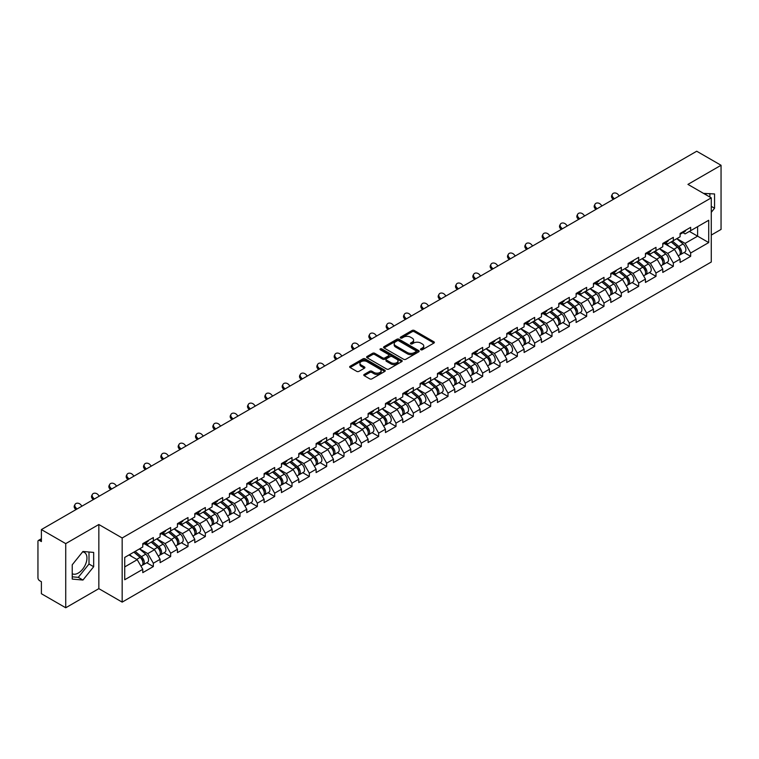 <?xml version="1.0" encoding="UTF-8"?>
<svg xmlns="http://www.w3.org/2000/svg" width="759" height="759" viewBox="0 0 759 759"><rect width="100%" height="100%" fill="white"/><g stroke="black" fill="none" stroke-linecap="round" stroke-linejoin="round"><path stroke-width="1.14" d="M420.809 349.757A1.082 0.626 0 0 0 422.336 349.757L433.92 343.059A1.546 0.892 0 0 0 434.376 342.432A1.546 0.892 0 0 0 433.92 341.806L414.291 330.469A1.546 0.892 0 0 0 412.109 330.469L400.524 337.157A1.082 0.626 0 0 0 402.052 338.04L403.551 337.176A4.934 2.846 0 0 1 410.534 337.176L412.165 338.125A4.934 2.846 0 0 1 413.608 340.136A4.934 2.846 0 0 1 412.165 342.148L410.666 343.021A1.082 0.626 0 0 0 412.194 343.893L413.693 343.03A4.934 2.846 0 0 1 420.676 343.03L422.308 343.979A4.934 2.846 0 0 1 423.75 345.99A4.934 2.846 0 0 1 422.308 348.002L420.809 348.874A1.082 0.626 0 0 0 420.809 349.757L420.809 348.874M72.228 573.719A12.258 7.078 120 0 0 78.281 573.064A12.258 7.078 120 0 0 86.289 562.267A12.258 7.078 120 0 0 84.41 552.448A12.258 7.078 120 0 0 82.598 551.888M703.621 193.441A12.258 7.078 -60 0 1 705.291 193.981A12.258 7.078 -60 0 1 706.591 195.167M364.235 374.424A1.546 0.892 0 0 0 363.779 375.05A1.546 0.892 0 0 0 364.235 375.677L369.737 378.855A1.546 0.892 0 0 0 371.919 378.855L384.794 371.426A1.546 0.892 0 0 0 385.24 370.8A1.546 0.892 0 0 0 384.794 370.174L365.164 358.836A1.546 0.892 0 0 0 362.982 358.836L350.108 366.265A1.546 0.892 0 0 0 349.662 366.891A1.546 0.892 0 0 0 350.108 367.527L356.758 371.369A1.546 0.892 0 0 0 358.941 371.369L364.453 368.191A1.546 0.892 0 0 0 364.899 367.555A1.546 0.892 0 0 0 364.453 366.929L361.151 365.022A4.127 2.381 0 0 1 359.946 363.343A4.127 2.381 0 0 1 362.489 361.142A4.127 2.381 0 0 1 366.986 361.654L379.908 369.111A4.127 2.381 0 0 1 381.122 370.8A4.127 2.381 0 0 1 378.57 373.001A4.127 2.381 0 0 1 374.073 372.489L371.919 371.236A1.546 0.892 0 0 0 369.737 371.236L364.235 374.424L364.235 375.677M98.841 524.507L65.729 543.624L41.394 529.573L696.715 151.231L721.05 165.272L687.939 184.39L711.268 197.862L122.171 537.979L98.841 524.507L98.841 588.652L122.171 602.124L122.171 537.979M403.655 359.273A1.546 0.892 0 0 0 405.837 359.273L418.712 351.844A1.546 0.892 0 0 0 419.158 351.218A1.546 0.892 0 0 0 418.712 350.592L399.082 339.254A1.546 0.892 0 0 0 396.9 339.254L384.026 346.683A1.546 0.892 0 0 0 383.58 347.309A1.546 0.892 0 0 0 384.026 347.945L403.655 359.273M380.695 349.984A1.082 0.626 0 0 1 381.796 350.136L381.796 348.855L401.748 360.383A1.546 0.892 0 0 1 402.204 361.009A1.546 0.892 0 0 1 401.748 361.635L388.883 369.064A1.546 0.892 0 0 1 386.701 369.064L367.071 357.736L372.574 354.576L372.574 353.296L367.071 356.474A1.546 0.892 0 0 0 366.616 357.1A1.546 0.892 0 0 0 367.071 357.736L367.071 356.474M372.574 354.576A1.546 0.892 0 0 1 374.756 354.576L374.756 353.296A1.546 0.892 0 0 0 372.574 353.296M374.756 353.296L382.716 357.887A1.546 0.892 0 0 0 384.898 357.887L388.551 355.781A1.546 0.892 0 0 0 389.006 355.155A1.546 0.892 0 0 0 388.551 354.519L380.268 349.738A1.082 0.626 0 0 1 381.796 348.855M122.171 602.124L711.268 262.016L711.268 197.862M146.743 562.751L153.337 566.556L153.337 563.225L147.777 553.596L139.561 548.852M153.337 566.556L142.777 572.647L142.777 569.316L124.723 579.743L124.723 557.419L142.777 546.992L142.777 543.653L153.337 537.562L153.337 540.901L160.111 536.983L160.111 533.653L170.671 527.552L170.671 530.892L177.445 526.974L177.445 523.644L188.004 517.543L188.004 520.883L194.778 516.974L194.778 513.634L205.338 507.543L205.338 510.873L212.112 506.965L212.112 503.625L222.672 497.534L222.672 500.864L229.446 496.955L229.446 493.616L240.005 487.525L240.005 490.864L246.779 486.946L246.779 483.616L257.339 477.515L257.339 480.855L264.113 476.937L264.113 473.607L274.673 467.516L274.673 470.846L281.447 466.937L281.447 463.597L291.997 457.506L291.997 460.836L298.78 456.927L298.78 453.588L309.33 447.497L309.33 450.837L316.114 446.918L316.114 443.588L326.664 437.488L326.664 440.827L333.448 436.909L333.448 433.579L343.998 427.478L343.998 430.818L350.781 426.909L350.781 423.569L361.331 417.478L361.331 420.809L368.115 416.9L368.115 413.56L378.665 407.469L378.665 410.809L385.449 406.89L385.449 403.551L395.999 397.46L395.999 400.799L402.773 396.881L402.773 393.551L413.332 387.451L413.332 390.79L420.106 386.881L420.106 383.542L430.666 377.451L430.666 380.781L437.44 376.872L437.44 373.532L448 367.441L448 370.772L454.774 366.863L454.774 363.523L465.333 357.432L465.333 360.772L472.107 356.853L472.107 353.523L482.667 347.423L482.667 350.762L489.441 346.844L489.441 343.514L500.001 337.423L500.001 340.753L506.775 336.844L506.775 333.505L517.334 327.414L517.334 330.744L524.108 326.835L524.108 323.495L534.668 317.404L534.668 320.744L541.442 316.826L541.442 313.495L552.002 307.395L552.002 310.735L558.776 306.816L558.776 303.486L569.326 297.386L569.326 300.725L576.109 296.816L576.109 293.477L586.66 287.386L586.66 290.716L593.443 286.807L593.443 283.468L603.993 277.377L603.993 280.707L610.777 276.798L610.777 273.458L621.327 267.367L621.327 270.707L628.11 266.788L628.11 263.458L638.661 257.358L638.661 260.698L645.444 256.789L645.444 253.449L655.994 247.358L655.994 250.688L662.778 246.779L662.778 243.44L673.328 237.349L673.328 240.679L680.102 236.77L680.102 233.43L690.662 227.339L690.662 230.679L708.716 220.252L708.716 242.576L690.662 253.003L685.102 243.373L676.886 238.63M684.068 252.529L690.662 256.333L690.662 253.003M690.662 256.333L680.102 262.434L680.102 259.094L673.328 263.003L667.778 253.383L659.552 248.639M666.734 262.538L673.328 266.343L673.328 263.003M673.328 266.343L662.778 272.434L662.778 269.103L655.994 273.012L650.444 263.392L642.218 258.648M649.4 272.547L655.994 276.352L655.994 273.012M655.994 276.352L645.444 282.443L645.444 279.103L638.661 283.022L633.11 273.401L624.885 268.648M632.067 282.547L638.661 286.361L638.661 283.022M638.661 286.361L628.11 292.452L628.11 289.113L621.327 293.031L615.777 283.401L607.551 278.657M614.733 292.557L621.327 296.361L621.327 293.031M621.327 296.361L610.777 302.462L610.777 299.122L603.993 303.031L598.443 293.41L590.217 288.667M597.399 302.566L603.993 306.37L603.993 303.031M603.993 306.37L593.443 312.461L593.443 309.131L586.66 313.04L581.109 303.42L572.884 298.676M580.075 312.575L586.66 316.38L586.66 313.04M586.66 316.38L576.109 322.471L576.109 319.141L569.326 323.049L563.776 313.429L555.55 308.676M562.742 322.575L569.326 326.389L569.326 323.049M569.326 326.389L558.776 332.48L558.776 329.14L552.002 333.059L546.442 323.438L538.216 318.685M545.408 332.584L552.002 336.389L552.002 333.059M552.002 336.389L541.442 342.489L541.442 339.15L534.668 343.068L529.108 333.438L520.883 328.694M528.074 342.594L534.668 346.398L534.668 343.068M534.668 346.398L524.108 352.489L524.108 349.159L517.334 353.068L511.775 343.447L503.549 338.704M510.741 352.603L517.334 356.407L517.334 353.068M517.334 356.407L506.775 362.498L506.775 359.168L500.001 363.077L494.441 353.457L486.225 348.713M493.407 362.612L500.001 366.417L500.001 363.077M500.001 366.417L489.441 372.508L489.441 369.168L482.667 373.086L477.107 363.466L468.891 358.713M476.073 372.612L482.667 376.417L482.667 373.086M482.667 376.417L472.107 382.517L472.107 379.177L465.333 383.096L459.774 373.466L451.558 368.722M458.74 382.621L465.333 386.426L465.333 383.096M465.333 386.426L454.774 392.526L454.774 389.187L448 393.096L442.44 383.475L434.224 378.732M441.406 392.631L448 396.435L448 393.096M448 396.435L437.44 402.526L437.44 399.196L430.666 403.105L425.106 393.485L416.89 388.741M424.072 402.64L430.666 406.444L430.666 403.105M430.666 406.444L420.106 412.535L420.106 409.205L413.332 413.114L407.773 403.494L399.557 398.741M406.739 412.64L413.332 416.454L413.332 413.114M413.332 416.454L402.773 422.545L402.773 419.205L395.999 423.124L390.449 413.503L382.223 408.75M389.405 422.649L395.999 426.454L395.999 423.124M395.999 426.454L385.449 432.554L385.449 429.214L378.665 433.133L373.115 423.503L364.889 418.759M372.071 432.658L378.665 436.463L378.665 433.133M378.665 436.463L368.115 442.554L368.115 439.224L361.331 443.133L355.781 433.512L347.556 428.769M354.738 442.668L361.331 446.472L361.331 443.133M361.331 446.472L350.781 452.563L350.781 449.233L343.998 453.142L338.448 443.522L330.222 438.768M337.404 452.668L343.998 456.482L343.998 453.142M343.998 456.482L333.448 462.573L333.448 459.233L326.664 463.151L321.114 453.531L312.888 448.778M320.08 462.677L326.664 466.481L326.664 463.151M326.664 466.481L316.114 472.582L316.114 469.242L309.33 473.161L303.78 463.531L295.555 458.787M302.746 472.686L309.33 476.491L309.33 473.161M309.33 476.491L298.78 482.591L298.78 479.252L291.997 483.16L286.447 473.54L278.221 468.796M285.412 482.696L291.997 486.5L291.997 483.16M291.997 486.5L281.447 492.591L281.447 489.261L274.673 493.17L269.113 483.549L260.887 478.806M268.079 492.705L274.673 496.509L274.673 493.17M274.673 496.509L264.113 502.6L264.113 499.261L257.339 503.179L251.779 493.559L243.554 488.805M250.745 502.705L257.339 506.519L257.339 503.179M257.339 506.519L246.779 512.61L246.779 509.27L240.005 513.188L234.446 503.559L226.22 498.815M233.411 512.714L240.005 516.518L240.005 513.188M240.005 516.518L229.446 522.619L229.446 519.279L222.672 523.188L217.112 513.568L208.896 508.824M216.078 522.723L222.672 526.528L222.672 523.188M222.672 526.528L212.112 532.619L212.112 529.289L205.338 533.197L199.778 523.577L191.562 518.833M198.744 532.733L205.338 536.537L205.338 533.197M205.338 536.537L194.778 542.628L194.778 539.298L188.004 543.207L182.445 533.586L174.228 528.833M181.41 542.732L188.004 546.546L188.004 543.207M188.004 546.546L177.445 552.637L177.445 549.298L170.671 553.216L165.111 543.596L156.895 538.843M164.077 552.742L170.671 556.546L170.671 553.216M170.671 556.546L160.111 562.647L160.111 559.307L153.337 563.225M145.633 542.865L147.777 544.108L153.337 540.901M147.777 553.596L154.561 549.687L144.191 543.7M160.111 559.307L154.561 549.687M162.967 532.856L165.111 534.099L170.671 530.892M165.111 543.596L171.895 539.677L161.525 533.691M177.445 549.298L171.895 539.677M180.3 522.847L182.445 524.089L188.004 520.883M182.445 533.586L189.228 529.668L178.858 523.682M194.778 539.298L189.228 529.668M197.634 512.847L199.778 514.08L205.338 510.873M199.778 523.577L206.562 519.668L196.192 513.682M212.112 529.289L206.562 519.668M214.968 502.837L217.112 504.08L222.672 500.864M217.112 513.568L223.896 509.659L213.526 503.672M229.446 519.279L223.896 509.659M232.301 492.828L234.446 494.071L240.005 490.864M234.446 503.559L241.229 499.65L230.85 493.663M246.779 509.27L241.229 499.65M249.635 482.819L251.779 484.062L257.339 480.855M251.779 493.559L258.553 489.64L248.184 483.654M264.113 499.261L258.553 489.64M266.969 472.819L269.113 474.052L274.673 470.846M269.113 483.549L275.887 479.631L265.517 473.644M281.447 489.261L275.887 479.631M284.302 462.81L286.447 464.043L291.997 460.836M286.447 473.54L293.221 469.631L282.851 463.645M298.78 479.252L293.221 469.631M301.627 452.8L303.78 454.043L309.33 450.837M303.78 463.531L310.554 459.622L300.184 453.635M316.114 469.242L310.554 459.622M318.96 442.791L321.114 444.034L326.664 440.827M321.114 453.531L327.888 449.613L317.518 443.626M333.448 459.233L327.888 449.613M336.294 432.782L338.448 434.025L343.998 430.818M338.448 443.522L345.222 439.603L334.852 433.617M350.781 449.233L345.222 439.603M353.628 422.782L355.781 424.015L361.331 420.809M355.781 433.512L362.555 429.603L352.185 423.617M368.115 439.224L362.555 429.603M370.961 412.773L373.115 414.016L378.665 410.809M373.115 423.503L379.889 419.594L369.519 413.608M385.449 429.214L379.889 419.594M388.295 402.763L390.449 404.006L395.999 400.799M390.449 413.503L397.223 409.585L386.853 403.598M402.773 419.205L397.223 409.585M405.629 392.754L407.773 393.997L413.332 390.79M407.773 403.494L414.556 399.576L404.186 393.589M420.106 409.205L414.556 399.576M422.962 382.754L425.106 383.988L430.666 380.781M425.106 393.485L431.89 389.576L421.52 383.58M437.44 399.196L431.89 389.576M440.296 372.745L442.44 373.988L448 370.772M442.44 383.475L449.224 379.566L438.854 373.58M454.774 389.187L449.224 379.566M457.63 362.736L459.774 363.978L465.333 360.772M459.774 373.466L466.557 369.557L456.187 363.57M472.107 379.177L466.557 369.557M474.963 352.726L477.107 353.969L482.667 350.762M477.107 363.466L483.891 359.548L473.521 353.561M489.441 369.168L483.891 359.548M492.297 342.717L494.441 343.96L500.001 340.753M494.441 353.457L501.225 349.538L490.855 343.552M506.775 359.168L501.225 349.538M509.631 332.717L511.775 333.951L517.334 330.744M511.775 343.447L518.549 339.539L508.179 333.552M524.108 349.159L518.549 339.539M526.964 322.708L529.108 323.951L534.668 320.744M529.108 333.438L535.882 329.529L525.513 323.543M541.442 339.15L535.882 329.529M544.298 312.699L546.442 313.941L552.002 310.735M546.442 323.438L553.216 319.52L542.846 313.533M558.776 329.14L553.216 319.52M561.632 302.689L563.776 303.932L569.326 300.725M563.776 313.429L570.55 309.511L560.18 303.524M576.109 319.141L570.55 309.511M578.956 292.689L581.109 293.923L586.66 290.716M581.109 303.42L587.883 299.511L577.514 293.524M593.443 309.131L587.883 299.511M596.289 282.68L598.443 283.923L603.993 280.707M598.443 293.41L605.217 289.502L594.847 283.515M610.777 299.122L605.217 289.502M613.623 272.671L615.777 273.914L621.327 270.707M615.777 283.401L622.551 279.492L612.181 273.506M628.11 289.113L622.551 279.492M630.957 262.661L633.11 263.904L638.661 260.698M633.11 273.401L639.884 269.483L629.515 263.496M645.444 279.103L639.884 269.483M648.29 252.662L650.444 253.895L655.994 250.688M650.444 263.392L657.218 259.483L646.848 253.487M662.778 269.103L657.218 259.483M665.624 242.652L667.778 243.886L673.328 240.679M667.778 253.383L674.552 249.474L664.182 243.487M680.102 259.094L674.552 249.474M682.958 232.643L685.102 233.886L690.662 230.679M685.102 243.373L697.606 236.163L697.606 226.666L708.716 220.252M689.381 231.41L708.716 242.576M711.268 235.072L721.05 229.427L721.05 165.272M65.729 543.624L65.729 607.769L41.394 593.728L41.394 581.726L39.62 580.701A2.353 1.357 -120 0 1 37.95 577.817L37.95 541.509A2.353 1.357 -120 0 1 38.434 540.427A2.353 1.357 -120 0 1 39.62 540.541L41.394 541.575L41.394 529.573M65.729 607.769L98.841 588.652M124.723 566.907L137.227 559.696L129.002 554.943M142.777 569.316L137.227 559.696M711.268 212.33L714.551 208.251L714.551 193.953L703.517 193.384M93.67 552.419L82.949 551.461L72.228 564.8L72.228 579.089L82.949 580.047L93.67 566.717L93.67 552.419M421.236 349.908L422.308 349.292A4.934 2.846 0 0 0 423.75 347.271L423.75 345.99M413.608 340.136L413.608 341.417A4.934 2.846 0 0 1 412.165 343.429L411.093 344.045M433.92 341.806L433.92 343.059L414.291 331.749A1.546 0.892 0 0 0 412.109 331.749L400.951 338.191M418.693 351.863L399.082 340.535A1.546 0.892 0 0 0 396.9 340.535L384.045 347.954M415.979 351.654A1.082 0.626 0 0 0 415.979 350.772L398.75 340.829A1.082 0.626 0 0 0 397.223 340.829L395.638 341.74A4.934 2.846 0 0 0 394.196 343.751A4.934 2.846 0 0 0 395.638 345.772L407.422 352.574A4.934 2.846 0 0 0 414.405 352.574L415.979 351.654L415.979 352.944A1.082 0.626 0 0 0 416.302 352.499L416.302 351.218M394.196 343.751L394.196 345.041A4.934 2.846 0 0 0 395.638 347.053L395.638 345.772M415.979 352.944L414.405 353.855A4.934 2.846 0 0 1 407.422 353.855L395.638 347.053M374.756 354.576L382.716 359.178A1.546 0.892 0 0 0 384.898 359.178L388.551 357.062A1.546 0.892 0 0 0 389.006 356.436L389.006 355.155M381.796 350.136L401.729 361.654M390.98 362.66A4.127 2.381 0 0 0 395.477 363.182A4.127 2.381 0 0 0 398.02 360.98A4.127 2.381 0 0 0 396.815 359.292L392.261 356.664A1.546 0.892 0 0 0 390.079 356.664L386.426 358.77A1.546 0.892 0 0 0 385.97 359.405A1.546 0.892 0 0 0 386.426 360.032L390.98 362.66L390.98 363.941A4.127 2.381 0 0 0 395.477 364.462A4.127 2.381 0 0 0 398.02 362.261L398.02 360.98M385.97 359.405L385.97 360.686A1.546 0.892 0 0 0 386.426 361.312L386.426 360.032M390.98 363.941L386.426 361.312M381.122 370.8L381.122 372.081A4.127 2.381 0 0 1 378.57 374.282A4.127 2.381 0 0 1 374.073 373.77L371.919 372.527A1.546 0.892 0 0 0 369.737 372.527L364.254 375.696M359.946 363.343L359.946 364.624A4.127 2.381 0 0 0 361.151 366.303L361.151 365.022M364.434 368.2L361.151 366.303M384.775 371.445L365.164 360.117A1.546 0.892 0 0 0 362.982 360.117L350.127 367.536M709.883 197.065L709.883 193.536M711.268 206.363L714.551 208.251M72.228 576.812L78.281 577.352L89.002 564.022L89.002 552.002M89.002 564.022L93.67 566.717M78.281 577.352L82.949 580.047M678.783 248.193L678.005 247.747M679.779 254.806A5.19 2.998 -120 0 0 680.529 254.569A5.19 2.998 -120 0 0 681.468 250.944A5.19 2.998 -120 0 0 678.764 246.428L672.512 241.153M680.529 254.569L684.808 252.102A5.19 2.998 -120 0 0 685.738 248.478A5.19 2.998 -120 0 0 683.043 243.962L676.791 238.687M671.307 241.855L678.442 247.87A3.14 1.812 60 0 1 680.14 251.741M678.252 255.887L679.201 255.337A5.19 2.998 -120 0 0 680.13 251.722A5.19 2.998 -120 0 0 677.426 247.197L671.174 241.922M669.372 246.485L665.15 242.918M613.234 199.427L612.371 198.469A3.539 2.713 -152.4 0 1 611.745 195.386L612.352 194.228A3.539 2.713 27.6 0 0 612.987 197.312L614.325 198.801M619.325 195.907L617.987 194.418A3.539 2.713 27.6 0 0 612.352 194.228M681.497 232.633A5.19 2.998 60 0 1 680.529 234.047A5.19 2.998 60 0 1 680.102 234.218M685.775 230.157A5.19 2.998 60 0 1 684.808 231.571L680.529 234.047M661.45 258.202L660.672 257.756M662.446 264.815A5.19 2.998 -120 0 0 663.195 264.578A5.19 2.998 -120 0 0 664.134 260.954A5.19 2.998 -120 0 0 661.431 256.438L655.178 251.163M663.195 264.578L667.474 262.111A5.19 2.998 -120 0 0 668.413 258.487A5.19 2.998 -120 0 0 665.709 253.971L659.457 248.696M653.973 251.855L661.108 257.88A3.14 1.812 60 0 1 662.806 261.751M660.918 265.897L661.867 265.346A5.19 2.998 -120 0 0 662.797 261.722A5.19 2.998 -120 0 0 660.093 257.206L653.841 251.931M652.038 256.485L647.825 252.927M644.116 268.212L643.338 267.756M645.112 274.824A5.19 2.998 -120 0 0 645.862 274.587A5.19 2.998 -120 0 0 646.801 270.963A5.19 2.998 -120 0 0 644.097 266.447L637.845 261.172M645.862 274.587L650.14 272.12A5.19 2.998 -120 0 0 651.08 268.496A5.19 2.998 -120 0 0 648.376 263.98L642.123 258.696M636.64 261.864L643.774 267.88A3.14 1.812 60 0 1 645.473 271.75M643.585 275.897L644.533 275.356A5.19 2.998 -120 0 0 645.463 271.731A5.19 2.998 -120 0 0 642.769 267.215L636.507 261.94M634.704 266.494L630.492 262.937M626.782 278.221L626.004 277.766M627.778 284.824A5.19 2.998 -120 0 0 628.537 284.597A5.19 2.998 -120 0 0 629.467 280.972A5.19 2.998 -120 0 0 626.763 276.456L620.511 271.181M628.537 284.597L632.807 282.12A5.19 2.998 -120 0 0 633.746 278.496A5.19 2.998 -120 0 0 631.042 273.98L624.79 268.705M619.306 271.874L626.441 277.889A3.14 1.812 60 0 1 628.139 281.76M626.251 285.906L627.2 285.365A5.19 2.998 -120 0 0 628.129 281.741A5.19 2.998 -120 0 0 625.435 277.225L619.173 271.95M617.371 276.504L613.158 272.946M609.449 288.221L608.671 287.775M610.445 294.834A5.19 2.998 -120 0 0 611.204 294.596A5.19 2.998 -120 0 0 612.134 290.972A5.19 2.998 -120 0 0 609.43 286.456L603.177 281.181M611.204 294.596L615.473 292.13A5.19 2.998 -120 0 0 616.412 288.505A5.19 2.998 -120 0 0 613.708 283.989L607.456 278.714M601.972 281.883L609.107 287.898A3.14 1.812 60 0 1 610.805 291.769M608.927 295.915L609.866 295.374A5.19 2.998 -120 0 0 610.796 291.75A5.19 2.998 -120 0 0 608.101 287.234L601.849 281.95M600.046 286.513L595.824 282.955M592.115 298.23L591.337 297.784M593.111 304.843A5.19 2.998 -120 0 0 593.87 304.606A5.19 2.998 -120 0 0 594.8 300.981A5.19 2.998 -120 0 0 592.096 296.465L585.844 291.19M593.87 304.606L598.149 302.139A5.19 2.998 -120 0 0 599.079 298.515A5.19 2.998 -120 0 0 596.375 293.999L590.122 288.724M584.639 291.883L591.773 297.907A3.14 1.812 60 0 1 593.472 301.778M591.593 305.924L592.532 305.374A5.19 2.998 -120 0 0 593.462 301.75A5.19 2.998 -120 0 0 590.768 297.234L584.515 291.959M582.713 296.522L578.491 292.955M595.9 209.437L595.047 208.478A3.539 2.713 -152.4 0 1 594.411 205.395L595.018 204.228A3.539 2.713 27.6 0 0 595.654 207.311L596.991 208.801M601.991 205.917L600.654 204.427A3.539 2.713 27.6 0 0 595.018 204.228M664.163 242.633A5.19 2.998 60 0 1 663.195 244.047A5.19 2.998 60 0 1 662.778 244.227M668.442 240.167A5.19 2.998 60 0 1 667.474 241.58L663.195 244.047M578.567 219.436L577.713 218.488A3.539 2.713 -152.4 0 1 577.077 215.404L577.684 214.237A3.539 2.713 27.6 0 0 578.32 217.321L579.658 218.81M584.658 215.926L583.32 214.436A3.539 2.713 27.6 0 0 577.684 214.237M646.829 252.643A5.19 2.998 60 0 1 645.862 254.056A5.19 2.998 60 0 1 645.444 254.237M651.108 250.176A5.19 2.998 60 0 1 650.14 251.59L645.862 254.056M561.233 229.446L560.379 228.487A3.539 2.713 -152.4 0 1 559.744 225.404L560.351 224.247A3.539 2.713 27.6 0 0 560.986 227.33L562.324 228.82M567.324 225.935L565.986 224.446A3.539 2.713 27.6 0 0 560.351 224.247M629.496 262.652A5.19 2.998 60 0 1 628.537 264.066A5.19 2.998 60 0 1 628.11 264.236M633.774 260.185A5.19 2.998 60 0 1 632.807 261.599L628.537 264.066M543.899 239.455L543.046 238.497A3.539 2.713 -152.4 0 1 542.41 235.413L543.017 234.256A3.539 2.713 27.6 0 0 543.653 237.339L544.99 238.829M549.99 235.935L548.653 234.446A3.539 2.713 27.6 0 0 543.017 234.256M612.162 272.661A5.19 2.998 60 0 1 611.204 274.075A5.19 2.998 60 0 1 610.777 274.246M616.441 270.185A5.19 2.998 60 0 1 615.473 271.599L611.204 274.075M526.566 249.464L525.712 248.506A3.539 2.713 -152.4 0 1 525.076 245.423L525.683 244.265A3.539 2.713 27.6 0 0 526.319 247.339L527.657 248.838M532.657 245.944L531.319 244.455A3.539 2.713 27.6 0 0 525.683 244.265M594.828 282.671A5.19 2.998 60 0 1 593.87 284.075A5.19 2.998 60 0 1 593.443 284.255M599.107 280.194A5.19 2.998 60 0 1 598.149 281.608L593.87 284.075M574.781 308.239L574.013 307.793M575.777 314.852A5.19 2.998 -120 0 0 576.536 314.615A5.19 2.998 -120 0 0 577.466 310.991A5.19 2.998 -120 0 0 574.762 306.475L568.51 301.2M576.536 314.615L580.815 312.148A5.19 2.998 -120 0 0 581.745 308.524A5.19 2.998 -120 0 0 579.041 304.008L572.789 298.733M567.305 301.892L574.44 307.907A3.14 1.812 60 0 1 576.138 311.788M574.259 315.934L575.199 315.383A5.19 2.998 -120 0 0 576.128 311.759A5.19 2.998 -120 0 0 573.434 307.243L567.182 301.968M565.379 306.522L561.157 302.964M509.232 259.464L508.378 258.515A3.539 2.713 -152.4 0 1 507.743 255.432L508.35 254.265A3.539 2.713 27.6 0 0 508.985 257.348L510.323 258.838M515.323 255.954L513.985 254.464A3.539 2.713 27.6 0 0 508.35 254.265M577.495 292.67A5.19 2.998 60 0 1 576.536 294.084A5.19 2.998 60 0 1 576.109 294.264M581.774 290.204A5.19 2.998 60 0 1 580.815 291.617L576.536 294.084M557.457 318.249L556.679 317.793M558.444 324.852A5.19 2.998 -120 0 0 559.203 324.624A5.19 2.998 -120 0 0 560.133 321A5.19 2.998 -120 0 0 557.429 316.484L551.176 311.209M559.203 324.624L563.482 322.148A5.19 2.998 -120 0 0 564.411 318.524A5.19 2.998 -120 0 0 561.707 314.008L555.455 308.733M549.971 311.902L557.106 317.917A3.14 1.812 60 0 1 558.804 321.788M556.926 325.934L557.865 325.393A5.19 2.998 -120 0 0 558.795 321.769A5.19 2.998 -120 0 0 556.1 317.253L549.848 311.977M548.045 316.531L543.824 312.974M491.908 269.473L491.045 268.515A3.539 2.713 -152.4 0 1 490.409 265.441L491.016 264.274A3.539 2.713 27.6 0 0 491.652 267.358L492.989 268.847M497.989 265.963L496.652 264.474A3.539 2.713 27.6 0 0 491.016 264.274M560.17 302.68A5.19 2.998 60 0 1 559.203 304.093A5.19 2.998 60 0 1 558.776 304.274M564.44 300.213A5.19 2.998 60 0 1 563.482 301.627L559.203 304.093M540.123 328.249L539.345 327.803M541.11 334.861A5.19 2.998 -120 0 0 541.869 334.624A5.19 2.998 -120 0 0 542.799 331.009A5.19 2.998 -120 0 0 540.095 326.484L533.843 321.209M541.869 334.624L546.148 332.157A5.19 2.998 -120 0 0 547.078 328.533A5.19 2.998 -120 0 0 544.374 324.017L538.122 318.742M532.638 321.911L539.772 327.926A3.14 1.812 60 0 1 541.471 331.797M539.592 335.943L540.531 335.402A5.19 2.998 -120 0 0 541.471 331.778A5.19 2.998 -120 0 0 538.767 327.262L532.514 321.987M530.712 326.541L526.49 322.983M474.574 279.483L473.711 278.525A3.539 2.713 -152.4 0 1 473.075 275.441L473.682 274.284A3.539 2.713 27.6 0 0 474.318 277.367L475.656 278.857M480.656 275.972L479.318 274.473A3.539 2.713 27.6 0 0 473.682 274.284M542.837 312.689A5.19 2.998 60 0 1 541.869 314.103A5.19 2.998 60 0 1 541.442 314.273M547.106 310.222A5.19 2.998 60 0 1 546.148 311.626L541.869 314.103M522.79 338.258L522.012 337.812M523.776 344.871A5.19 2.998 -120 0 0 524.535 344.633A5.19 2.998 -120 0 0 525.465 341.009A5.19 2.998 -120 0 0 522.771 336.493L516.509 331.218M524.535 344.633L528.814 342.167A5.19 2.998 -120 0 0 529.744 338.542A5.19 2.998 -120 0 0 527.04 334.026L520.788 328.751M515.304 331.911L522.439 337.935A3.14 1.812 60 0 1 524.137 341.806M522.258 345.952L523.198 345.402A5.19 2.998 -120 0 0 524.137 341.778A5.19 2.998 -120 0 0 521.433 337.262L515.181 331.987M513.378 336.55L509.156 332.983M457.241 289.492L456.377 288.534A3.539 2.713 -152.4 0 1 455.742 285.45L456.349 284.293A3.539 2.713 27.6 0 0 456.984 287.367L458.322 288.866M463.322 285.972L461.984 284.483A3.539 2.713 27.6 0 0 456.349 284.293M525.503 322.698A5.19 2.998 60 0 1 524.535 324.112A5.19 2.998 60 0 1 524.108 324.283M529.782 320.222A5.19 2.998 60 0 1 528.814 321.636L524.535 324.112M505.456 348.267L504.678 347.821M506.452 354.88A5.19 2.998 -120 0 0 507.202 354.643A5.19 2.998 -120 0 0 508.132 351.019A5.19 2.998 -120 0 0 505.437 346.502L499.175 341.227M507.202 354.643L511.481 352.176A5.19 2.998 -120 0 0 512.41 348.552A5.19 2.998 -120 0 0 509.706 344.036L503.454 338.761M497.98 341.92L505.105 347.945A3.14 1.812 60 0 1 506.803 351.815M504.925 355.962L505.864 355.411A5.19 2.998 -120 0 0 506.803 351.787A5.19 2.998 -120 0 0 504.099 347.271L497.847 341.996M496.044 346.55L491.823 342.992M439.907 299.501L439.044 298.543A3.539 2.713 -152.4 0 1 438.408 295.46L439.025 294.293A3.539 2.713 27.6 0 0 439.651 297.376L440.988 298.866M445.988 295.982L444.651 294.492A3.539 2.713 27.6 0 0 439.025 294.293M508.169 332.698A5.19 2.998 60 0 1 507.202 334.112A5.19 2.998 60 0 1 506.775 334.292M512.448 330.231A5.19 2.998 60 0 1 511.481 331.645L507.202 334.112M488.122 358.276L487.344 357.821M489.119 364.88A5.19 2.998 -120 0 0 489.868 364.652A5.19 2.998 -120 0 0 490.798 361.028A5.19 2.998 -120 0 0 488.103 356.512L481.851 351.237M489.868 364.652L494.147 362.176A5.19 2.998 -120 0 0 495.077 358.561A5.19 2.998 -120 0 0 492.382 354.036L486.121 348.761M480.646 351.929L487.771 357.944A3.14 1.812 60 0 1 489.47 361.815M487.591 365.961L488.54 365.421A5.19 2.998 -120 0 0 489.47 361.796A5.19 2.998 -120 0 0 486.766 357.28L480.513 352.005M478.711 356.559L474.489 353.001M422.573 309.501L421.71 308.543A3.539 2.713 -152.4 0 1 421.074 305.469L421.691 304.302A3.539 2.713 27.6 0 0 422.317 307.386L423.655 308.875M428.655 305.991L427.317 304.501A3.539 2.713 27.6 0 0 421.691 304.302M490.836 342.707A5.19 2.998 60 0 1 489.868 344.121A5.19 2.998 60 0 1 489.441 344.301M495.115 340.241A5.19 2.998 60 0 1 494.147 341.654L489.868 344.121M470.789 368.276L470.011 367.83M471.785 374.889A5.19 2.998 -120 0 0 472.534 374.661A5.19 2.998 -120 0 0 473.464 371.037A5.19 2.998 -120 0 0 470.77 366.521L464.517 361.237M472.534 374.661L476.813 372.185A5.19 2.998 -120 0 0 477.743 368.561A5.19 2.998 -120 0 0 475.049 364.045L468.787 358.77M463.313 361.939L470.438 367.954A3.14 1.812 60 0 1 472.136 371.825M470.257 375.971L471.206 375.43A5.19 2.998 -120 0 0 472.136 371.806A5.19 2.998 -120 0 0 469.432 367.29L463.18 362.015M461.377 366.569L457.155 363.011M405.24 319.511L404.376 318.552A3.539 2.713 -152.4 0 1 403.75 315.469L404.357 314.311A3.539 2.713 27.6 0 0 404.983 317.395L406.321 318.884M411.321 316L409.983 314.511A3.539 2.713 27.6 0 0 404.357 314.311M473.502 352.717A5.19 2.998 60 0 1 472.534 354.13A5.19 2.998 60 0 1 472.107 354.301M477.781 350.25A5.19 2.998 60 0 1 476.813 351.664L472.534 354.13M453.455 378.286L452.677 377.84M454.451 384.898A5.19 2.998 -120 0 0 455.201 384.661A5.19 2.998 -120 0 0 456.131 381.037A5.19 2.998 -120 0 0 453.436 376.521L447.184 371.246M455.201 384.661L459.48 382.194A5.19 2.998 -120 0 0 460.409 378.57A5.19 2.998 -120 0 0 457.715 374.054L451.463 368.779M445.979 371.948L453.114 377.963A3.14 1.812 60 0 1 454.802 381.834M452.924 385.98L453.873 385.43A5.19 2.998 -120 0 0 454.802 381.815A5.19 2.998 -120 0 0 452.098 377.289L445.846 372.014M444.043 376.578L439.822 373.011M387.906 329.52L387.043 328.562A3.539 2.713 -152.4 0 1 386.416 325.478L387.024 324.321A3.539 2.713 27.6 0 0 387.65 327.404L388.997 328.894M393.997 326L392.65 324.51A3.539 2.713 27.6 0 0 387.024 324.321M456.168 362.726A5.19 2.998 60 0 1 455.201 364.14A5.19 2.998 60 0 1 454.774 364.311M460.447 360.25A5.19 2.998 60 0 1 459.48 361.663L455.201 364.14M436.121 388.295L435.343 387.849M437.118 394.908A5.19 2.998 -120 0 0 437.867 394.671A5.19 2.998 -120 0 0 438.797 391.046A5.19 2.998 -120 0 0 436.102 386.53L429.85 381.255M437.867 394.671L442.146 392.204A5.19 2.998 -120 0 0 443.076 388.58A5.19 2.998 -120 0 0 440.381 384.063L434.129 378.788M428.645 381.948L435.78 387.972A3.14 1.812 60 0 1 437.469 391.843M435.59 395.989L436.539 395.439A5.19 2.998 -120 0 0 437.469 391.815A5.19 2.998 -120 0 0 434.765 387.299L428.512 382.024M426.71 386.587L422.488 383.02M370.572 339.529L369.709 338.571A3.539 2.713 -152.4 0 1 369.083 335.487L369.69 334.321A3.539 2.713 27.6 0 0 370.316 337.404L371.663 338.893M376.663 336.009L375.316 334.52A3.539 2.713 27.6 0 0 369.69 334.321M438.835 372.735A5.19 2.998 60 0 1 437.867 374.14A5.19 2.998 60 0 1 437.44 374.32M443.114 370.259A5.19 2.998 60 0 1 442.146 371.673L437.867 374.14M418.788 398.304L418.01 397.849M419.784 404.917A5.19 2.998 -120 0 0 420.533 404.68A5.19 2.998 -120 0 0 421.473 401.056A5.19 2.998 -120 0 0 418.769 396.54L412.517 391.264M420.533 404.68L424.812 402.213A5.19 2.998 -120 0 0 425.742 398.589A5.19 2.998 -120 0 0 423.048 394.073L416.795 388.788M411.312 391.957L418.446 397.972A3.14 1.812 60 0 1 420.144 401.853M418.256 405.989L419.205 405.448A5.19 2.998 -120 0 0 420.135 401.824A5.19 2.998 -120 0 0 417.431 397.308L411.179 392.033M409.376 396.587L405.154 393.029M353.239 349.529L352.375 348.58A3.539 2.713 -152.4 0 1 351.749 345.497L352.356 344.33A3.539 2.713 27.6 0 0 352.992 347.413L354.33 348.903M359.33 346.019L357.992 344.529A3.539 2.713 27.6 0 0 352.356 344.33M421.501 382.735A5.19 2.998 60 0 1 420.533 384.149A5.19 2.998 60 0 1 420.106 384.329M425.78 380.268A5.19 2.998 60 0 1 424.812 381.682L420.533 384.149M401.454 408.314L400.676 407.858M402.45 414.917A5.19 2.998 -120 0 0 403.2 414.689A5.19 2.998 -120 0 0 404.139 411.065A5.19 2.998 -120 0 0 401.435 406.549L395.183 401.274M403.2 414.689L407.479 412.213A5.19 2.998 -120 0 0 408.408 408.589A5.19 2.998 -120 0 0 405.714 404.073L399.462 398.798M393.978 401.966L401.113 407.981A3.14 1.812 60 0 1 402.811 411.852M400.923 415.998L401.872 415.458A5.19 2.998 -120 0 0 402.801 411.833A5.19 2.998 -120 0 0 400.097 407.317L393.845 402.042M392.042 406.596L387.821 403.038M335.905 359.538L335.042 358.58A3.539 2.713 -152.4 0 1 334.415 355.497L335.023 354.339A3.539 2.713 27.6 0 0 335.658 357.423L336.996 358.912M341.996 356.028L340.658 354.538A3.539 2.713 27.6 0 0 335.023 354.339M404.168 392.745A5.19 2.998 60 0 1 403.2 394.158A5.19 2.998 60 0 1 402.773 394.338M408.446 390.278A5.19 2.998 60 0 1 407.479 391.691L403.2 394.158M384.12 418.313L383.342 417.867M385.117 424.926A5.19 2.998 -120 0 0 385.866 424.689A5.19 2.998 -120 0 0 386.805 421.074A5.19 2.998 -120 0 0 384.101 416.549L377.849 411.274M385.866 424.689L390.145 422.222A5.19 2.998 -120 0 0 391.084 418.598A5.19 2.998 -120 0 0 388.38 414.082L382.128 408.807M376.644 411.976L383.779 417.991A3.14 1.812 60 0 1 385.477 421.862M383.589 426.008L384.538 425.467A5.19 2.998 -120 0 0 385.468 421.843A5.19 2.998 -120 0 0 382.773 417.327L376.511 412.042M374.709 416.606L370.496 413.048M318.571 369.548L317.717 368.589A3.539 2.713 -152.4 0 1 317.082 365.506L317.689 364.348A3.539 2.713 27.6 0 0 318.325 367.432L319.662 368.921M324.662 366.037L323.325 364.538A3.539 2.713 27.6 0 0 317.689 364.348M386.834 402.754A5.19 2.998 60 0 1 385.866 404.168A5.19 2.998 60 0 1 385.449 404.338M391.113 400.287A5.19 2.998 60 0 1 390.145 401.691L385.866 404.168M366.787 428.323L366.009 427.877M367.783 434.935A5.19 2.998 -120 0 0 368.542 434.698A5.19 2.998 -120 0 0 369.472 431.074A5.19 2.998 -120 0 0 366.768 426.558L360.516 421.283M368.542 434.698L372.811 432.232A5.19 2.998 -120 0 0 373.751 428.607A5.19 2.998 -120 0 0 371.047 424.091L364.794 418.816M359.311 421.976L366.445 428A3.14 1.812 60 0 1 368.143 431.871M366.255 436.017L367.204 435.467A5.19 2.998 -120 0 0 368.134 431.843A5.19 2.998 -120 0 0 365.44 427.326L359.178 422.051M357.375 426.615L353.163 423.048M301.238 379.557L300.384 378.599A3.539 2.713 -152.4 0 1 299.748 375.515L300.355 374.358A3.539 2.713 27.6 0 0 300.991 377.432L302.329 378.931M307.329 376.037L305.991 374.548A3.539 2.713 27.6 0 0 300.355 374.358M369.5 412.763A5.19 2.998 60 0 1 368.542 414.177A5.19 2.998 60 0 1 368.115 414.348M373.779 410.287A5.19 2.998 60 0 1 372.811 411.701L368.542 414.177M349.453 438.332L348.675 437.886M350.449 444.945A5.19 2.998 -120 0 0 351.208 444.708A5.19 2.998 -120 0 0 352.138 441.083A5.19 2.998 -120 0 0 349.434 436.567L343.182 431.292M351.208 444.708L355.478 442.241A5.19 2.998 -120 0 0 356.417 438.617A5.19 2.998 -120 0 0 353.713 434.101L347.461 428.826M341.977 431.985L349.112 438A3.14 1.812 60 0 1 350.81 441.88M348.931 446.026L349.871 445.476A5.19 2.998 -120 0 0 350.8 441.852A5.19 2.998 -120 0 0 348.106 437.336L341.854 432.061M340.041 436.615L335.829 433.057M283.904 389.566L283.05 388.608A3.539 2.713 -152.4 0 1 282.414 385.525L283.022 384.358A3.539 2.713 27.6 0 0 283.657 387.441L284.995 388.931M289.995 386.046L288.657 384.557A3.539 2.713 27.6 0 0 283.022 384.358M352.167 422.763A5.19 2.998 60 0 1 351.208 424.177A5.19 2.998 60 0 1 350.781 424.357M356.445 420.296A5.19 2.998 60 0 1 355.478 421.71L351.208 424.177M332.119 448.341L331.341 447.886M333.116 454.945A5.19 2.998 -120 0 0 333.875 454.717A5.19 2.998 -120 0 0 334.804 451.093A5.19 2.998 -120 0 0 332.1 446.577L325.848 441.302M333.875 454.717L338.153 452.241A5.19 2.998 -120 0 0 339.083 448.626A5.19 2.998 -120 0 0 336.379 444.1L330.127 438.825M324.643 441.994L331.778 448.009A3.14 1.812 60 0 1 333.476 451.88M331.598 456.026L332.537 455.485A5.19 2.998 -120 0 0 333.467 451.861A5.19 2.998 -120 0 0 330.772 447.345L324.52 442.07M322.717 446.624L318.495 443.066M266.57 399.566L265.716 398.608A3.539 2.713 -152.4 0 1 265.081 395.534L265.688 394.367A3.539 2.713 27.6 0 0 266.324 397.45L267.661 398.94M272.661 396.056L271.324 394.566A3.539 2.713 27.6 0 0 265.688 394.367M334.833 432.772A5.19 2.998 60 0 1 333.875 434.186A5.19 2.998 60 0 1 333.448 434.366M339.112 430.306A5.19 2.998 60 0 1 338.153 431.719L333.875 434.186M314.786 458.341L314.008 457.895M315.782 464.954A5.19 2.998 -120 0 0 316.541 464.726A5.19 2.998 -120 0 0 317.471 461.102A5.19 2.998 -120 0 0 314.767 456.576L308.515 451.301M316.541 464.726L320.82 462.25A5.19 2.998 -120 0 0 321.75 458.626A5.19 2.998 -120 0 0 319.046 454.11L312.793 448.835M307.31 452.003L314.444 458.019A3.14 1.812 60 0 1 316.142 461.889M314.264 466.035L315.203 465.495A5.19 2.998 -120 0 0 316.133 461.87A5.19 2.998 -120 0 0 313.439 457.354L307.186 452.079M305.384 456.633L301.162 453.076M249.237 409.575L248.383 408.617A3.539 2.713 -152.4 0 1 247.747 405.534L248.354 404.376A3.539 2.713 27.6 0 0 248.99 407.46L250.328 408.949M255.328 406.065L253.99 404.566A3.539 2.713 27.6 0 0 248.354 404.376M317.499 442.782A5.19 2.998 60 0 1 316.541 444.195A5.19 2.998 60 0 1 316.114 444.366M321.778 440.315A5.19 2.998 60 0 1 320.82 441.729L316.541 444.195M297.462 468.35L296.684 467.905M298.448 474.963A5.19 2.998 -120 0 0 299.207 474.726A5.19 2.998 -120 0 0 300.137 471.102A5.19 2.998 -120 0 0 297.433 466.586L291.181 461.311M299.207 474.726L303.486 472.259A5.19 2.998 -120 0 0 304.416 468.635A5.19 2.998 -120 0 0 301.712 464.119L295.46 458.844M289.976 462.003L297.111 468.028A3.14 1.812 60 0 1 298.809 471.899M296.93 476.045L297.87 475.495A5.19 2.998 -120 0 0 298.799 471.88A5.19 2.998 -120 0 0 296.105 467.354L289.853 462.079M288.05 466.643L283.828 463.075M231.903 419.585L231.049 418.626A3.539 2.713 -152.4 0 1 230.413 415.543L231.021 414.386A3.539 2.713 27.6 0 0 231.656 417.469L232.994 418.959M237.994 416.065L236.656 414.575A3.539 2.713 27.6 0 0 231.021 414.386M300.175 452.791A5.19 2.998 60 0 1 299.207 454.205A5.19 2.998 60 0 1 298.78 454.375M304.444 450.315A5.19 2.998 60 0 1 303.486 451.728L299.207 454.205M280.128 478.36L279.35 477.914M281.115 484.973A5.19 2.998 -120 0 0 281.874 484.735A5.19 2.998 -120 0 0 282.803 481.111A5.19 2.998 -120 0 0 280.099 476.595L273.847 471.32M281.874 484.735L286.152 482.269A5.19 2.998 -120 0 0 287.082 478.644A5.19 2.998 -120 0 0 284.378 474.128L278.126 468.853M272.642 472.013L279.777 478.037A3.14 1.812 60 0 1 281.475 481.908M279.597 486.054L280.536 485.504A5.19 2.998 -120 0 0 281.475 481.88A5.19 2.998 -120 0 0 278.771 477.364L272.519 472.089M270.716 476.643L266.494 473.085M214.579 429.594L213.715 428.636A3.539 2.713 -152.4 0 1 213.08 425.552L213.687 424.385A3.539 2.713 27.6 0 0 214.323 427.469L215.66 428.958M220.66 426.074L219.323 424.585A3.539 2.713 27.6 0 0 213.687 424.385M282.841 462.791A5.19 2.998 60 0 1 281.874 464.204A5.19 2.998 60 0 1 281.447 464.385M287.111 460.324A5.19 2.998 60 0 1 286.152 461.738L281.874 464.204M262.794 488.369L262.016 487.914M263.781 494.972A5.19 2.998 -120 0 0 264.54 494.745A5.19 2.998 -120 0 0 265.47 491.12A5.19 2.998 -120 0 0 262.766 486.604L256.514 481.329M264.54 494.745L268.819 492.278A5.19 2.998 -120 0 0 269.749 488.654A5.19 2.998 -120 0 0 267.045 484.128L260.792 478.853M255.309 482.022L262.443 488.037A3.14 1.812 60 0 1 264.141 491.908M262.263 496.054L263.202 495.513A5.19 2.998 -120 0 0 264.141 491.889A5.19 2.998 -120 0 0 261.438 487.373L255.185 482.098M253.383 486.652L249.161 483.094M197.245 439.594L196.382 438.645A3.539 2.713 -152.4 0 1 195.746 435.562L196.353 434.395A3.539 2.713 27.6 0 0 196.989 437.478L198.327 438.968M203.327 436.083L201.989 434.594A3.539 2.713 27.6 0 0 196.353 434.395M265.508 472.8A5.19 2.998 60 0 1 264.54 474.214A5.19 2.998 60 0 1 264.113 474.394M269.787 470.333A5.19 2.998 60 0 1 268.819 471.747L264.54 474.214M245.461 498.369L244.683 497.923M246.457 504.982A5.19 2.998 -120 0 0 247.206 504.754A5.19 2.998 -120 0 0 248.136 501.13A5.19 2.998 -120 0 0 245.442 496.614L239.18 491.329M247.206 504.754L251.485 502.278A5.19 2.998 -120 0 0 252.415 498.654A5.19 2.998 -120 0 0 249.711 494.137L243.459 488.862M237.975 492.031L245.11 498.046A3.14 1.812 60 0 1 246.808 501.917M244.929 506.063L245.869 505.522A5.19 2.998 -120 0 0 246.808 501.898A5.19 2.998 -120 0 0 244.104 497.382L237.852 492.107M236.049 496.661L231.827 493.103M179.911 449.603L179.048 448.645A3.539 2.713 -152.4 0 1 178.412 445.561L179.02 444.404A3.539 2.713 27.6 0 0 179.655 447.487L180.993 448.977M185.993 446.093L184.655 444.603A3.539 2.713 27.6 0 0 179.02 444.404M248.174 482.809A5.19 2.998 60 0 1 247.206 484.223A5.19 2.998 60 0 1 246.779 484.394M252.453 480.343A5.19 2.998 60 0 1 251.485 481.756L247.206 484.223M228.127 508.378L227.349 507.932M229.123 514.991A5.19 2.998 -120 0 0 229.873 514.754A5.19 2.998 -120 0 0 230.802 511.13A5.19 2.998 -120 0 0 228.108 506.614L221.856 501.338M229.873 514.754L234.151 512.287A5.19 2.998 -120 0 0 235.081 508.663A5.19 2.998 -120 0 0 232.377 504.147L226.125 498.872M220.651 502.041L227.776 508.056A3.14 1.812 60 0 1 229.474 511.927M227.596 516.073L228.535 515.532A5.19 2.998 -120 0 0 229.474 511.908A5.19 2.998 -120 0 0 226.77 507.382L220.518 502.107M218.715 506.67L214.493 503.113M162.578 459.612L161.714 458.654A3.539 2.713 -152.4 0 1 161.079 455.571L161.695 454.413A3.539 2.713 27.6 0 0 162.322 457.497L163.659 458.986M168.659 456.093L167.322 454.603A3.539 2.713 27.6 0 0 161.695 454.413M230.84 492.819A5.19 2.998 60 0 1 229.873 494.232A5.19 2.998 60 0 1 229.446 494.403M235.119 490.342A5.19 2.998 60 0 1 234.151 491.756L229.873 494.232M210.793 518.388L210.015 517.942M211.789 525A5.19 2.998 -120 0 0 212.539 524.763A5.19 2.998 -120 0 0 213.469 521.139A5.19 2.998 -120 0 0 210.774 516.623L204.522 511.348M212.539 524.763L216.818 522.296A5.19 2.998 -120 0 0 217.748 518.672A5.19 2.998 -120 0 0 215.053 514.156L208.791 508.881M203.317 512.04L210.442 518.065A3.14 1.812 60 0 1 212.141 521.936M210.262 526.082L211.211 525.532A5.19 2.998 -120 0 0 212.141 521.907A5.19 2.998 -120 0 0 209.437 517.391L203.184 512.116M201.382 516.68L197.16 513.112M145.244 469.622L144.381 468.664A3.539 2.713 -152.4 0 1 143.755 465.58L144.362 464.413A3.539 2.713 27.6 0 0 144.988 467.497L146.326 468.986M151.326 466.102L149.988 464.612A3.539 2.713 27.6 0 0 144.362 464.413M213.507 502.828A5.19 2.998 60 0 1 212.539 504.232A5.19 2.998 60 0 1 212.112 504.412M217.786 500.352A5.19 2.998 60 0 1 216.818 501.765L212.539 504.232M193.46 528.397L192.682 527.941M194.456 535.01A5.19 2.998 -120 0 0 195.205 534.772A5.19 2.998 -120 0 0 196.135 531.148A5.19 2.998 -120 0 0 193.441 526.632L187.188 521.357M195.205 534.772L199.484 532.306A5.19 2.998 -120 0 0 200.414 528.681A5.19 2.998 -120 0 0 197.72 524.165L191.467 518.881M185.983 522.05L193.118 528.065A3.14 1.812 60 0 1 194.807 531.945M192.928 536.091L193.877 535.541A5.19 2.998 -120 0 0 194.807 531.917A5.19 2.998 -120 0 0 192.103 527.401L185.851 522.126M184.048 526.68L179.826 523.122M127.91 479.622L127.047 478.673A3.539 2.713 -152.4 0 1 126.421 475.589L127.028 474.422A3.539 2.713 27.6 0 0 127.654 477.506L129.002 478.995M134.001 476.111L132.654 474.622A3.539 2.713 27.6 0 0 127.028 474.422M196.173 512.828A5.19 2.998 60 0 1 195.205 514.241A5.19 2.998 60 0 1 194.778 514.422M200.452 510.361A5.19 2.998 60 0 1 199.484 511.775L195.205 514.241M176.126 538.406L175.348 537.951M177.122 545.009A5.19 2.998 -120 0 0 177.872 544.782A5.19 2.998 -120 0 0 178.801 541.158A5.19 2.998 -120 0 0 176.107 536.641L169.855 531.366M177.872 544.782L182.151 542.306A5.19 2.998 -120 0 0 183.08 538.681A5.19 2.998 -120 0 0 180.386 534.165L174.134 528.89M168.65 532.059L175.784 538.074A3.14 1.812 60 0 1 177.473 541.945M175.595 546.091L176.543 545.55A5.19 2.998 -120 0 0 177.473 541.926A5.19 2.998 -120 0 0 174.769 537.41L168.517 532.135M166.714 536.689L162.492 533.131M110.577 489.631L109.713 488.673A3.539 2.713 -152.4 0 1 109.087 485.589L109.694 484.432A3.539 2.713 27.6 0 0 110.321 487.515L111.668 489.005M116.668 486.121L115.321 484.631A3.539 2.713 27.6 0 0 109.694 484.432M178.839 522.837A5.19 2.998 60 0 1 177.872 524.251A5.19 2.998 60 0 1 177.445 524.431M183.118 520.37A5.19 2.998 60 0 1 182.151 521.784L177.872 524.251M158.792 548.406L158.014 547.96M159.788 555.019A5.19 2.998 -120 0 0 160.538 554.782A5.19 2.998 -120 0 0 161.477 551.167A5.19 2.998 -120 0 0 158.773 546.641L152.521 541.366M160.538 554.782L164.817 552.315A5.19 2.998 -120 0 0 165.747 548.691A5.19 2.998 -120 0 0 163.052 544.175L156.8 538.899M151.316 542.068L158.451 548.083A3.14 1.812 60 0 1 160.14 551.954M158.261 556.1L159.21 555.56A5.19 2.998 -120 0 0 160.14 551.935A5.19 2.998 -120 0 0 157.436 547.419L151.183 542.135M149.381 546.698L145.159 543.14M93.243 499.64L92.38 498.682A3.539 2.713 -152.4 0 1 91.754 495.599L92.361 494.441A3.539 2.713 27.6 0 0 92.987 497.524L94.334 499.014M99.334 496.13L97.987 494.631A3.539 2.713 27.6 0 0 92.361 494.441M161.506 532.846A5.19 2.998 60 0 1 160.538 534.26A5.19 2.998 60 0 1 160.111 534.431M165.785 530.38A5.19 2.998 60 0 1 164.817 531.784L160.538 534.26M141.459 558.415L140.681 557.969M142.455 565.028A5.19 2.998 -120 0 0 143.204 564.791A5.19 2.998 -120 0 0 144.144 561.167A5.19 2.998 -120 0 0 141.44 556.651L135.187 551.376M143.204 564.791L147.483 562.324A5.19 2.998 -120 0 0 148.413 558.7A5.19 2.998 -120 0 0 145.719 554.184L139.466 548.909M133.982 552.068L141.117 558.093A3.14 1.812 60 0 1 142.815 561.964M140.927 566.11L141.876 565.559A5.19 2.998 -120 0 0 142.806 561.935A5.19 2.998 -120 0 0 140.102 557.419L133.85 552.144M132.047 556.708L129.571 554.62M75.909 509.65L75.046 508.691A3.539 2.713 -152.4 0 1 74.42 505.608L75.027 504.45A3.539 2.713 27.6 0 0 75.663 507.524L77.001 509.023M82 506.13L80.663 504.64A3.539 2.713 27.6 0 0 75.027 504.45M144.172 542.856A5.19 2.998 60 0 1 143.204 544.269A5.19 2.998 60 0 1 142.777 544.44M148.451 540.38A5.19 2.998 60 0 1 147.483 541.793L143.204 544.269M41.394 539.516L39.62 540.541M422.308 349.292L422.308 348.002M410.666 343.893L410.666 343.021M412.165 343.429L412.165 342.148M400.524 338.04L400.524 337.157M412.109 331.749L412.109 330.469M414.291 331.749L414.291 330.469M384.026 347.945L384.026 346.683M396.9 340.535L396.9 339.254M399.082 340.535L399.082 339.254M418.712 351.844L418.712 350.592M407.422 353.855L407.422 352.574M414.405 353.855L414.405 352.574M382.716 359.178L382.716 357.887M384.898 359.178L384.898 357.887M388.551 357.062L388.551 355.781M401.748 361.635L401.748 360.383M369.737 372.527L369.737 371.236M371.919 372.527L371.919 371.236M374.073 373.77L374.073 372.489M364.453 368.191L364.453 366.929M350.108 367.527L350.108 366.265M362.982 360.117L362.982 358.836M365.164 360.117L365.164 358.836M384.794 371.426L384.794 370.174M678.764 246.428L683.043 243.962M674.02 249.17L677.426 247.197M612.987 197.312L612.371 198.469M661.431 256.438L665.709 253.971M656.687 259.17L660.093 257.206M644.097 266.447L648.376 263.98M639.363 269.179L642.769 267.215M626.763 276.456L631.042 273.98M622.029 279.189L625.435 277.225M609.43 286.456L613.708 283.989M604.695 289.198L608.101 287.234M592.096 296.465L596.375 293.999M587.362 299.207L590.768 297.234M595.654 207.311L595.047 208.478M578.32 217.321L577.713 218.488M560.986 227.33L560.379 228.487M543.653 237.339L543.046 238.497M526.319 247.339L525.712 248.506M574.762 306.475L579.041 304.008M570.028 309.207L573.434 307.243M508.985 257.348L508.378 258.515M557.429 316.484L561.707 314.008M552.694 319.216L556.1 317.253M491.652 267.358L491.045 268.515M540.095 326.484L544.374 324.017M535.361 329.226L538.767 327.262M474.318 277.367L473.711 278.525M522.771 336.493L527.04 334.026M518.027 339.235L521.433 337.262M456.984 287.367L456.377 288.534M505.437 346.502L509.706 344.036M500.693 349.235L504.099 347.271M439.651 297.376L439.044 298.543M488.103 356.512L492.382 354.036M483.36 359.244L486.766 357.28M422.317 307.386L421.71 308.543M470.77 366.521L475.049 364.045M466.026 369.253L469.432 367.29M404.983 317.395L404.376 318.552M453.436 376.521L457.715 374.054M448.692 379.263L452.098 377.289M387.65 327.404L387.043 328.562M436.102 386.53L440.381 384.063M431.359 389.272L434.765 387.299M370.316 337.404L369.709 338.571M418.769 396.54L423.048 394.073M414.025 399.272L417.431 397.308M352.992 347.413L352.375 348.58M401.435 406.549L405.714 404.073M396.691 409.281L400.097 407.317M335.658 357.423L335.042 358.58M384.101 416.549L388.38 414.082M379.358 419.291L382.773 417.327M318.325 367.432L317.717 368.589M366.768 426.558L371.047 424.091M362.034 429.3L365.44 427.326M300.991 377.432L300.384 378.599M349.434 436.567L353.713 434.101M344.7 439.3L348.106 437.336M283.657 387.441L283.05 388.608M332.1 446.577L336.379 444.1M327.366 449.309L330.772 447.345M266.324 397.45L265.716 398.608M314.767 456.576L319.046 454.11M310.033 459.318L313.439 457.354M248.99 407.46L248.383 408.617M297.433 466.586L301.712 464.119M292.699 469.328L296.105 467.354M231.656 417.469L231.049 418.626M280.099 476.595L284.378 474.128M275.365 479.327L278.771 477.364M214.323 427.469L213.715 428.636M262.766 486.604L267.045 484.128M258.032 489.337L261.438 487.373M196.989 437.478L196.382 438.645M245.442 496.614L249.711 494.137M240.698 499.346L244.104 497.382M179.655 447.487L179.048 448.645M228.108 506.614L232.377 504.147M223.364 509.355L226.77 507.382M162.322 457.497L161.714 458.654M210.774 516.623L215.053 514.156M206.031 519.365L209.437 517.391M144.988 467.497L144.381 468.664M193.441 526.632L197.72 524.165M188.697 529.365L192.103 527.401M127.654 477.506L127.047 478.673M176.107 536.641L180.386 534.165M171.363 539.374L174.769 537.41M110.321 487.515L109.713 488.673M158.773 546.641L163.052 544.175M154.03 549.383L157.436 547.419M92.987 497.524L92.38 498.682M141.44 556.651L145.719 554.184M136.696 559.392L140.102 557.419M75.663 507.524L75.046 508.691M41.394 538.719L38.434 540.427"/></g></svg>
